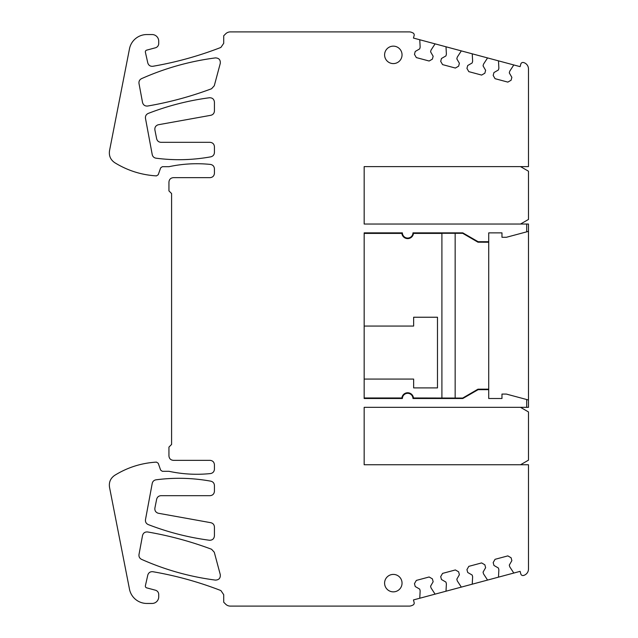 <?xml version="1.0" encoding="UTF-8"?>
<svg xmlns="http://www.w3.org/2000/svg" width="638" height="638" viewBox="0 0 638 638"><rect width="100%" height="100%" fill="white"/><g stroke="black" fill="none" stroke-linecap="round" stroke-linejoin="round"><path stroke-width="0.96" d="M526.709 224.034L528.479 224.034L528.479 231.371L526.709 231.841L526.709 224.034L364.17 224.034L364.17 166.614L528.479 166.614L528.479 68.936A6.627 6.627 0 0 0 523.471 62.516A2.209 2.209 0 0 0 520.799 64.087L520.114 66.647L419.764 39.755L420.155 47.18L419.7 48.887L415.234 51.463L414.461 54.342L416.335 57.587L429.135 61.017L432.381 59.143L429.135 61.017M433.154 581.736L430.578 586.202L433.154 581.736L432.381 578.857L429.135 576.983L416.335 580.413L414.461 583.658L415.234 586.537L419.7 589.113L420.155 590.82L419.764 598.245L413.448 599.935L414.134 602.495A2.209 2.209 0 0 1 412.906 605.079L411.917 605.526A6.627 6.627 0 0 1 409.213 606.1L230.334 606.1A6.627 6.627 0 0 1 225.653 604.162L223.707 602.216L223.707 594.68L220.892 590.565C198.833 582.008 176.152 575.723 152.841 571.712C150.257 571.504 148.574 572.629 147.785 575.101L145.392 585.764A1.77 1.77 0 0 0 146.66 587.853L155.441 590.206A4.418 4.418 0 0 1 158.718 594.472L158.718 596.825A6.627 6.627 0 0 1 152.091 603.452L146.82 603.452A17.665 17.665 0 0 1 129.482 589.177L109.521 487.28C108.787 482.224 110.518 478.237 114.72 475.326C127.528 467.423 141.445 463.013 156.469 462.111L158.24 463.284L160.648 470.118L162.315 471.299L168.942 471.299C182.659 474.241 196.504 474.999 210.468 473.571C212.909 473.117 214.232 471.649 214.432 469.177L214.432 464.759C214.177 462.079 212.701 460.604 210.014 460.341L173.353 460.341C170.673 460.086 169.206 458.61 168.942 455.923L168.942 447.094L171.59 444.439L171.59 193.561L168.942 190.906L168.942 182.077C169.198 179.398 170.673 177.922 173.353 177.659L210.014 177.659C212.693 177.396 214.169 175.928 214.432 173.241L214.432 168.823C214.232 166.351 212.909 164.891 210.468 164.429C196.504 163.001 182.659 163.759 168.942 166.701L162.315 166.701L160.648 167.882L158.24 174.716L156.469 175.889C141.445 174.987 127.528 170.577 114.72 162.674C110.518 159.763 108.787 155.776 109.521 150.72L129.482 48.823A17.665 17.665 0 0 1 146.82 34.548L152.091 34.548A6.627 6.627 0 0 1 158.718 41.175L158.718 43.528A4.418 4.418 0 0 1 155.441 47.794L146.66 50.147A1.77 1.77 0 0 0 145.392 52.236L147.785 62.899C148.566 65.363 150.257 66.496 152.841 66.288C176.152 62.277 198.833 55.992 220.892 47.435L223.707 43.32L223.707 35.784L225.653 33.838A6.627 6.627 0 0 1 230.334 31.9L409.213 31.9A6.627 6.627 0 0 1 411.917 32.474L412.906 32.921A2.209 2.209 0 0 1 414.134 35.505L413.448 38.065L419.764 39.755M498.485 60.849L498.868 68.266L498.414 69.973L493.948 72.557L493.182 75.436L495.056 78.681L507.848 82.111L511.094 80.236L507.848 82.111M364.162 379.068L364.162 326.066L413.639 326.066L413.639 317.238L437.485 317.238L437.485 387.904L413.639 387.904L413.639 379.068L364.162 379.068L364.162 397.976L401.884 397.976L402.379 398.503L364.162 398.503L364.17 232.87L402.379 232.87A5.303 5.303 0 0 0 411.39 236.546A5.303 5.303 0 0 0 412.977 232.87L462.805 232.87L478.109 241.706L488.724 241.706L488.724 389.148L477.974 389.18L478.109 389.674L488.724 389.674L488.724 398.503L501.97 398.503L501.97 394.085L506.389 394.085L526.709 399.532L526.709 407.339L364.162 407.339L364.162 464.759L528.479 464.759L528.479 569.064A6.627 6.627 0 0 1 523.471 575.484A2.209 2.209 0 0 1 520.799 573.913L520.114 571.353L435.084 594.138L431.033 587.909L430.578 586.202M478.109 389.674L462.805 398.503L462.686 398.072L413.464 397.976L412.977 398.503L462.805 398.503M402.379 398.503A5.303 5.303 0 0 1 407.674 393.311A5.303 5.303 0 0 1 412.977 398.503M526.709 399.532L528.479 400.002L528.479 231.371L506.389 237.288L501.97 237.288L501.97 232.87L488.724 232.87L488.724 241.706M513.797 64.956L509.746 71.185L509.291 72.892L511.867 77.358L511.094 80.236M487.56 57.922L483.508 64.151L483.054 65.858L485.63 70.324L484.856 73.203L481.61 75.077L468.81 71.647L466.944 68.402L468.81 71.647M472.24 53.815L472.63 61.24L472.176 62.947L467.71 65.523L466.944 68.402M461.322 50.888L457.271 57.125L456.816 58.832L459.392 63.29L458.618 66.177L455.373 68.051L442.573 64.613L440.699 61.368L442.573 64.613M446.393 54.206L446.002 46.789L446.393 54.206L445.938 55.913L441.472 58.489L440.699 61.368M435.084 43.862L431.033 50.091L430.578 51.798L433.154 56.264L432.381 59.143M458.618 571.823L459.392 574.71L458.618 571.823L455.373 569.949L442.573 573.387L440.699 576.632L441.472 579.511L445.938 582.087L446.393 583.794L446.002 591.211M459.392 574.71L456.816 579.168L457.271 580.875L461.322 587.112M472.63 576.76L472.24 584.185L472.63 576.76L472.176 575.053L472.63 576.76M467.71 572.477L472.176 575.053L467.71 572.477L466.944 569.598L467.71 572.477M484.856 564.797L485.63 567.676L484.856 564.797L481.61 562.923L468.81 566.353L466.944 569.598M483.508 573.849L483.054 572.142L485.63 567.676L483.054 572.142L483.508 573.849L487.56 580.078M513.797 573.044L509.746 566.815L509.291 565.109L511.867 560.643L511.094 557.764L507.848 555.889L495.056 559.319L493.182 562.564L493.948 565.443L498.414 568.027L498.868 569.734L498.485 577.151M393.319 591.857A8.725 8.725 0 0 1 384.594 583.132A8.725 8.725 0 0 1 393.319 574.407A8.725 8.725 0 0 1 402.044 583.132A8.725 8.725 0 0 1 393.319 591.857M393.319 63.593A8.725 8.725 0 0 1 384.594 54.868A8.725 8.725 0 0 1 393.319 46.143A8.725 8.725 0 0 1 402.044 54.868A8.725 8.725 0 0 1 393.319 63.593M152.227 483.389C152.713 481.387 153.965 480.191 155.991 479.816C174.333 477.415 192.604 477.87 210.811 481.172C213.06 481.746 214.264 483.197 214.432 485.518L214.432 491.26C214.177 493.94 212.701 495.415 210.014 495.678L160.991 495.678C158.702 495.83 157.259 497.018 156.653 499.227L154.89 508.063C154.611 510.655 155.704 512.37 158.176 513.223L210.532 522.65C212.94 523.128 214.24 524.595 214.432 527.036L214.432 535.872C214.081 538.823 212.414 540.282 209.439 540.25C188.409 537.467 168.001 532.236 148.223 524.572C146.134 523.583 145.225 521.94 145.48 519.643L152.227 483.389M138.996 554.51L142.529 535.505C143.263 532.945 144.962 531.765 147.625 531.964C169.477 535.721 190.794 541.487 211.561 549.254L214.28 552.245L220.269 574.575C220.596 578.116 218.986 579.958 215.437 580.101C189.797 576.768 165.162 569.854 141.54 559.351C139.578 558.33 138.733 556.711 138.996 554.51M158.176 124.777C155.712 125.622 154.611 127.345 154.89 129.937L156.653 138.773C157.259 140.982 158.702 142.162 160.991 142.322L210.014 142.322C212.693 142.585 214.169 144.052 214.432 146.74L214.432 152.482C214.272 154.795 213.06 156.246 210.811 156.828C192.604 160.13 174.333 160.585 155.991 158.184C153.973 157.809 152.713 156.621 152.227 154.611L145.48 118.357C145.217 116.06 146.134 114.417 148.223 113.428C168.001 105.764 188.409 100.533 209.439 97.75C212.414 97.71 214.073 99.169 214.432 102.128L214.432 110.964C214.24 113.404 212.94 114.864 210.532 115.35L158.176 124.777M147.625 106.036C144.962 106.243 143.271 105.055 142.529 102.495L138.996 83.49C138.733 81.289 139.578 79.678 141.54 78.649C165.162 68.146 189.797 61.232 215.437 57.898C218.986 58.042 220.596 59.884 220.269 63.425L214.28 85.755L211.561 88.746C190.794 96.513 169.477 102.279 147.625 106.036M485.63 70.324L484.856 73.203L481.61 75.077M459.392 63.29L458.618 66.177M493.948 72.557L493.182 75.436L495.056 78.681M435.084 594.138L419.764 598.245L420.155 590.82M507.848 555.889L495.056 559.319M481.61 562.923L468.81 566.353M455.373 569.949L442.573 573.387L440.699 576.632L441.472 579.511M445.938 582.087L446.393 583.794M429.135 576.983L416.335 580.413L414.461 583.658M528.479 141.437L528.479 115.821M488.724 242.225L477.974 242.193L478.109 241.706M462.805 232.87L462.686 233.301L477.974 242.193M412.977 232.87L413.464 233.396L441.903 233.396L441.903 397.976M441.903 398.096L441.903 233.277L462.686 233.301M413.464 233.396A5.822 5.822 0 0 1 401.884 233.396L364.17 233.396M402.379 232.87L401.884 233.396M364.162 397.976L364.162 398.503M401.884 397.976A5.822 5.822 0 0 1 413.464 397.976M477.974 389.18L462.686 398.072M488.724 398.503L488.724 389.674M526.709 407.339L528.479 407.339L528.479 400.002M520.528 166.614L528.479 171.207L528.479 219.448L520.528 224.034M455.157 233.277L455.157 398.096M520.528 407.339L528.479 411.933L528.479 460.165L520.528 464.759"/></g></svg>
